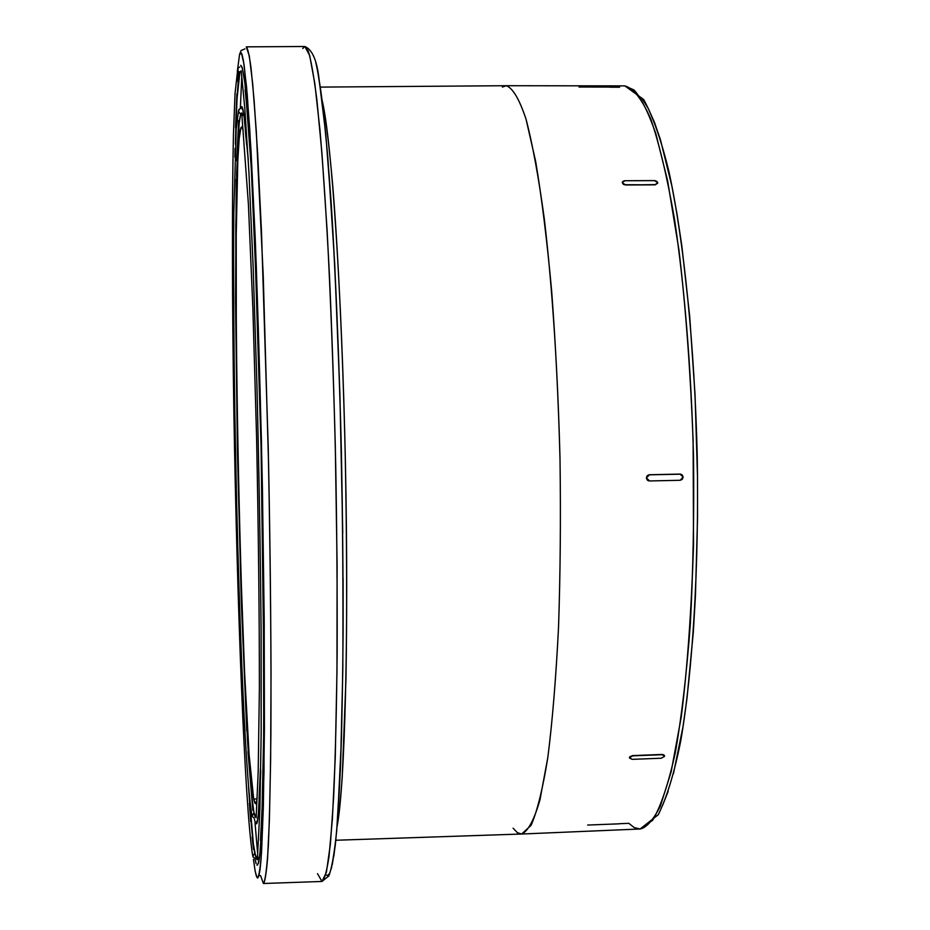<?xml version="1.0" encoding="UTF-8"?>
<svg xmlns="http://www.w3.org/2000/svg" width="930" height="930" viewBox="0 0 930 930"><rect width="100%" height="100%" fill="white"/><g stroke="black" fill="none" stroke-linecap="round" stroke-linejoin="round"><path stroke-width="1.4" d="M502.351 87.071L506.292 85.711L624.855 85.886L643.723 99.568C653.058 116.703 661.521 140.965 669.1 172.341C683.992 241.44 694.594 345.879 697.244 456.432C699.093 567.021 692.745 671.704 680.679 741.198C674.366 772.795 666.903 797.301 658.277 814.703L640.073 829.002L652.662 820.26C660.893 806.38 668.461 783.781 675.366 752.428C681.702 716.263 686.712 673.181 690.386 623.181C693.141 570.171 694.175 514.499 693.501 456.188C691.223 368.745 684.457 285.557 674.401 218.515C667.205 177.188 659.347 144.057 650.814 119.11C642.119 99.301 633.458 88.222 624.855 85.886L633.923 89.943C640.642 96.894 647.931 111.391 655.766 133.443L667.67 181.001L678.9 249.647C685.619 306.179 690.351 369.768 693.117 440.401L693.536 545.108C691.35 611.998 687.258 669.309 681.248 717.042L671.123 771.947L660.288 806.252C653.092 820.248 646.362 827.84 640.073 829.002L634.179 827.561L628.808 823.317L619.496 823.713M240.951 127.712L242.416 127.701L240.951 127.712L241.963 126.992L243.253 130.444L241.661 126.864L240.951 127.712C229.361 156.066 240.568 737.316 253.692 799.056L249.101 754.59L244.602 672.983L240.731 567.416L237.871 450.841L236.301 335.788L236.232 234.871L237.789 161.169L239.184 138.651L240.951 127.712M257.04 798.951L253.692 799.056L257.04 798.951M255.855 823.178C257.668 827.595 259.307 810.042 260.76 770.54L258.331 814.331L257.366 820.562L255.855 823.178M248.252 159.844C245.136 120.098 242.777 102.626 241.196 107.438L242.8 109.972L244.032 116.134L248.252 159.844M239.254 109.147L238.545 111.914L240.684 113.844L238.917 112.693L238.429 111.065L238.975 109.461L240.579 108.438M241.707 112.914L248.391 203.926L252.902 309.016L256.599 437.972C258.435 529.902 259.377 613.265 259.389 688.072L258.191 772.005L256.145 817.679L253.948 812.599L252.1 816.447L253.948 812.599C252.228 803.299 250.042 781.165 247.461 739.199L242.056 619.008L237.522 450.318L235.662 284.754L236.65 172.573L239.219 121.923L240.684 113.844L238.847 125.55L237.417 149.253L235.813 226.188L235.894 331.034L238.15 480.868L241.405 600.106L246.776 727.202L251.577 794.825L253.948 812.599L255.087 816.796L256.18 817.656M257.029 865.249C258.308 865.121 259.563 858.099 260.807 844.196L262.458 808.705L263.597 750.278L263.899 667.089L261.074 447.377L254.611 237.836L251.03 163.506L244.881 82.77C243.218 71.145 241.812 65.344 240.649 65.344L242.253 67.518L245.067 84.363L251.298 168.33L257.354 311.306L260.97 442.355L263.237 576.298L263.771 730.817L261.574 831.199L259.668 856.6L258.552 862.994L257.029 865.249M238.301 67.844L237.801 70.564L239.894 72.389L238.452 71.61L237.638 69.75L238.301 67.844L239.789 66.972M241.219 70.854L244.799 108.264L248.915 171.992L253.169 267.445L256.901 384.125C258.97 468.86 260.377 551.013 261.109 630.575L261.167 733.34L259.912 808.53L257.378 859.727L254.715 853.019L252.832 856.786L254.715 853.019C253.053 845.475 250.995 823.399 248.543 786.768L253.402 844.254L255.994 858.262L257.226 859.797L258.401 857.437M302.738 48.534L304.877 46.5C312.038 49.43 316.712 59.857 318.897 77.795L325.698 133.292L331.998 216.004C335.823 283.371 338.857 357.736 341.101 439.088C342.74 521.195 343.31 598.571 342.786 671.204L340.601 763.751L336.707 830.699C334.347 853.659 331.719 868.748 328.801 875.979L321.989 881.454L326.407 872.235L330.382 844.231L333.638 797.254C335.404 756.881 336.567 708.532 337.148 652.244C337.334 592.422 336.846 529.519 335.684 463.524C334.137 397.529 332.057 334.661 329.418 274.896C326.535 218.678 323.384 170.423 319.978 130.154L314.793 83.351L309.678 55.533L304.877 46.5L308.237 50.999C310.794 58.764 313.677 75.051 316.874 99.835L321.954 153.404L327.127 230.78C330.464 294.554 333.196 366.269 335.3 445.935L337.09 563.94L336.986 671.018L335.265 757.171L332.417 818.563L328.999 856.704C326.593 872.142 324.256 880.396 321.989 881.454L263.411 883.5C264.806 882.465 266.189 874.235 267.549 858.797L269.375 820.62L270.642 759.147L271.037 672.843C270.746 603.361 269.816 528.17 268.224 447.272L261.481 231.593L257.668 154.02L254.111 100.335L250.995 67.658C249.159 54.591 247.589 47.663 246.276 46.849L249.31 55.916L252.693 83.805L256.262 130.723L263.237 275.826L268.596 464.895C270.514 564.126 271.304 658.521 270.886 734.34C270.398 780.991 269.549 818.319 268.305 846.323C266.898 868.504 265.271 880.896 263.411 883.5L260.586 875.653L259.017 875.479L260.586 875.653M255.053 870.457L253.448 859.297L255.053 870.457L256.389 876.2L257.691 878.048L258.924 875.851L260.063 869.422L261.121 858.669L264.015 772.133L264.236 624.158L261.458 441.518L256.238 264.178L249.786 130.014L246.543 86.781L243.497 61.02L242.091 54.672L240.777 52.533L239.556 54.463L237.313 71.447L239.556 54.463L241.126 50.499L239.556 54.463L241.509 53.219L244.032 64.414L247.217 94.5L251.019 150.648L255.204 237.882C258.04 312.375 260.447 395.866 262.423 488.343L264.201 619.461L264.422 728.806L263.364 806.473L261.528 852.775C260.075 870.201 258.61 878.513 257.133 877.734L255.378 872.212M332.231 864.97L335.149 846.254C337.079 828.258 338.822 802.718 340.38 769.633C341.763 731.631 342.67 685.945 343.1 632.586C343.182 575.461 342.612 515.371 341.415 452.34C339.171 358.248 335.521 271.944 331.359 205.681C328.546 165.342 325.779 132.734 323.059 107.845C320.443 86.978 318.014 71.877 315.793 62.531M321.989 881.454L317.502 873.677M322.199 100.638C331.592 139.895 341.903 291.23 345.414 463.326C348.959 635.411 344.844 787.047 337.067 826.654C338.857 815.947 340.566 799.614 342.205 777.631L345.937 679.807C347.088 613.905 346.844 538.633 345.216 453.98C342.659 343.67 337.695 245.706 332.638 184.454C328.813 142.046 325.337 114.111 322.199 100.638M335.811 840.255L521.532 834.024C527.949 831.49 534.076 820.144 539.935 799.986L547.817 757.508C552.432 721.145 555.989 677.761 558.523 627.366C560.337 573.915 560.837 517.766 560.011 458.92C557.675 368.675 552.455 288.742 544.341 219.12C538.679 177.456 532.565 144.08 525.985 118.982C519.312 99.068 512.721 87.978 506.211 85.711L320.385 87.095M506.292 85.711C512.79 88.071 519.37 99.219 526.043 119.18L535.645 161.32C541.725 197.474 547.061 240.661 551.641 290.869C555.64 344.158 558.43 400.167 560.011 458.92C560.837 517.696 560.337 573.787 558.535 627.192C556.012 677.54 552.455 720.901 547.851 757.276C542.795 788.779 537.203 811.471 531.065 825.363L521.614 834.024L517.336 832.641L513.093 828.188M632.121 755.625L661.904 754.451L663.869 754.893L664.532 756.009L661.951 754.707L632.168 755.869L630.168 756.695L629.482 758.031L632.086 759.345L661.253 758.229L664.52 756.357L661.253 758.229L632.086 759.345L629.494 757.694L632.737 755.811L661.951 754.707L632.121 755.625M630.121 756.45L629.447 757.45L630.121 756.45M648.826 474.812L680.876 474.184L648.884 474.823L647.327 475.707L646.455 477.915L647.385 480.089L649.559 480.95L680.144 480.287L682.294 479.334L683.155 477.125L682.236 474.951L680.004 474.079L649.431 474.742L680.004 474.079L683.155 477.125L680.144 480.287L649.559 480.95L646.455 477.915L649.489 474.753L647.268 475.695L648.826 474.812M646.896 476.172L646.408 477.904L646.896 476.172M646.466 478.508L647.327 480.078L646.466 478.508M647.792 480.45L648.605 480.822L647.792 480.45M622.31 182.396L624.913 180.722L654.383 180.594L657.719 182.594L655.127 184.849L625.623 184.977L655.173 184.617L657.742 182.978L656.999 181.478L654.964 180.629L624.344 180.757L622.623 181.617L622.333 182.745L625.076 184.71L655.127 184.849L657.708 183.187L655.127 184.849L625.623 184.977L623.426 184.384L622.286 182.571M642.014 98.534L648.245 108.461L654.418 122.225L660.474 139.814L671.867 186.058L677.063 214.353L681.818 245.776L689.711 316.502L695.047 394.808L697.488 476.532L697.558 517.289L695.442 595.758L693.292 632.435L686.991 698.36L682.969 726.865L673.471 773.574M668.159 791.407L662.544 805.427M610.185 87.222L619.624 87.234M317.735 71.203L322.803 105.636L327.825 157.205L334.672 263.12L339.892 393.599L342.752 533.006M343.1 578.379L343.147 622.112M342.879 663.613L341.484 737.874L337.474 821.539M335.73 841.046L333.824 856.181M331.777 866.946L329.627 873.398L327.406 875.63L325.791 874.746M257.552 852.426L255.018 822.748M240.37 107.892L241.695 78.143M241.126 50.499L244.962 48.883M256.122 863.691L254.82 858.297L252.832 856.786M253.483 849.334L252.123 837.035M250.751 821.632L249.391 803.357M234.895 157.182L235.046 148.521M235.546 127.584L236.894 93.802M237.743 81.445L238.719 72.424M235.383 144.115C236.615 99.033 238.115 75.121 239.894 72.389L237.034 98.661L235.383 144.115M260.481 840.546L262.12 807.054M246.578 104.439L245.102 89.838M241.068 70.796L239.894 72.389M255.204 822.213L254.053 817.889L252.1 816.447M252.855 810.321L247.973 751.649M246.776 730.934L241.323 601.966L237.394 450.108L235.557 300.704L236.243 179.316M236.708 160.751L238.719 120.447M259.028 798.998L260.458 768.366M246.671 144.847L245.346 131.409M242.87 115.494L241.742 112.937L240.684 113.844M256.971 800.102L255.82 803.601L254.785 802.939L253.692 799.056L255.529 803.741L256.971 800.102M619.531 823.817L587.655 825.05M609.708 87.06L578.995 87.013M661.951 754.707L664.485 755.834L663.869 754.893L661.951 754.707M625.623 184.977L622.333 182.745L623.426 184.384L625.623 184.977M246.276 46.849L304.877 46.5M521.614 834.024L640.073 829.002M237.662 69.994L235.034 93.593L233.442 134.629C231.907 202.391 232.175 303.552 233.872 411.978C237.057 601.931 244.695 805.81 252.611 855.356M238.44 111.379L236.208 129.154L233.814 213.284C233.383 271.328 233.732 337.985 234.86 413.246C237.708 586.505 244.66 772.423 251.844 814.936"/></g></svg>
